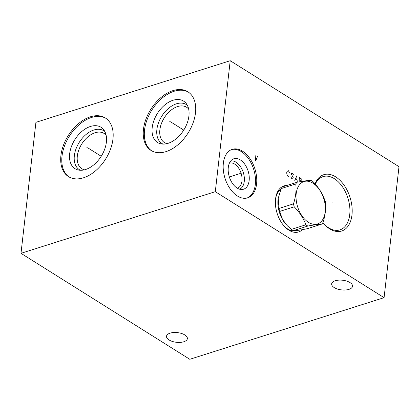 <?xml version="1.0" encoding="UTF-8"?>
<svg xmlns="http://www.w3.org/2000/svg" width="420" height="420" viewBox="0 0 420 420"><rect width="100%" height="100%" fill="white"/><g stroke="black" fill="none" stroke-linecap="round" stroke-linejoin="round"><path stroke-width="0.63" d="M384.08 297.659L215.297 191.683L230.218 60.711L399 166.682L384.08 297.659L189.782 359.289L21 253.318L35.921 122.341L230.218 60.711M256.573 184.018A25.452 15.671 -107.6 0 1 247.664 197.852A25.452 15.671 -107.6 0 1 230.15 188.827A25.452 15.671 -107.6 0 1 223.356 163.159A25.452 15.671 -107.6 0 1 232.271 149.326A25.452 15.671 -107.6 0 1 249.779 158.351A25.452 15.671 -107.6 0 1 256.573 184.018M302.426 229.64A24.161 14.873 -107.6 0 1 284.802 226.795A24.161 14.873 -107.6 0 1 275.557 199.012A24.161 14.873 -107.6 0 1 275.683 198.046A24.161 14.873 -107.6 0 1 286.933 185.446M315.058 183.881A29.542 18.186 -107.6 0 1 338.399 178.857A29.542 18.186 -107.6 0 1 351.976 214.966A29.542 18.186 -107.6 0 1 324.728 224.737A29.542 18.186 -107.6 0 1 322.875 222.626M215.297 191.683L21 253.318M183.797 341.759A10.5 4.867 -173.5 0 0 187.378 338.646A10.5 4.867 -173.5 0 0 181.529 333.469A10.5 4.867 -173.5 0 0 170.09 333.155A10.5 4.867 -173.5 0 0 166.509 336.268A10.5 4.867 -173.5 0 0 172.358 341.439A10.5 4.867 -173.5 0 0 183.797 341.759M348.947 289.369A10.5 4.867 -173.5 0 0 352.532 286.256A10.5 4.867 -173.5 0 0 346.679 281.085A10.5 4.867 -173.5 0 0 335.244 280.765A10.5 4.867 -173.5 0 0 331.658 283.878A10.5 4.867 -173.5 0 0 337.512 289.055A10.5 4.867 -173.5 0 0 348.947 289.369M112.954 139.052A34.634 22.082 122.1 0 1 95.445 170.909A34.634 22.082 122.1 0 1 68.523 176.636A34.634 22.082 122.1 0 1 60.921 155.558A34.634 22.082 122.1 0 1 78.43 123.701A34.634 22.082 122.1 0 1 105.357 117.968A34.634 22.082 122.1 0 1 112.954 139.052M195.494 112.87A34.634 22.082 122.1 0 1 177.986 144.727A34.634 22.082 122.1 0 1 151.058 150.454A34.634 22.082 122.1 0 1 143.462 129.376A34.634 22.082 122.1 0 1 160.965 97.519A34.634 22.082 122.1 0 1 187.892 91.791A34.634 22.082 122.1 0 1 195.494 112.87M323.027 222.815A27.935 17.199 72.4 0 0 323.085 222.196M324.34 224.327A27.935 17.199 -107.6 0 0 339.943 229.877A27.935 17.199 -107.6 0 0 349.724 214.694A27.935 17.199 72.4 0 0 342.269 186.527A27.935 17.199 72.4 0 0 323.048 176.621A27.935 17.199 72.4 0 0 315.294 184.144M280.964 189.194A22.271 13.713 72.4 0 0 275.588 198.713M296.94 230.486A22.271 13.713 -107.6 0 1 296.635 230.585A22.271 13.713 -107.6 0 1 284.34 226.301M229.42 163.123A13.167 8.106 72.4 0 1 238.455 167.827A13.167 8.106 72.4 0 1 241.952 181.078A13.167 8.106 -107.6 0 1 237.384 188.223M239.631 189.21A14.821 9.124 -107.6 0 0 244.272 181.361A14.821 9.124 72.4 0 0 240.571 166.787A14.821 9.124 72.4 0 0 230.69 161.018M249.155 180.532A15.986 9.844 -107.6 0 1 241.93 189.504A15.986 9.844 -107.6 0 1 228.291 167.433A15.986 9.844 72.4 0 1 232.397 159.453A15.986 9.844 72.4 0 1 244.151 163.427A15.986 9.844 72.4 0 1 249.155 180.532M247.034 198.025A25.452 15.671 -107.6 0 0 255.328 184.411A25.452 15.671 72.4 0 0 248.819 159.154A25.452 15.671 72.4 0 0 231.656 149.546M166.966 143.645A20.848 13.293 122.1 0 1 164.435 142.574A20.848 13.293 122.1 0 1 159.863 129.885A20.848 13.293 -57.9 0 1 170.399 110.712A20.848 13.293 -57.9 0 1 186.606 107.263A20.848 13.293 -57.9 0 1 188.674 109.074M187.357 105.32A22.974 14.647 -57.9 0 0 169.192 107.814A22.974 14.647 -57.9 0 0 156.875 129.523A22.974 14.647 122.1 0 0 163.013 144.097M188.916 115.978A24.444 15.582 122.1 0 1 160.808 143.824A24.444 15.582 122.1 0 1 152.197 127.627A24.444 15.582 -57.9 0 1 166.546 103.593A24.444 15.582 -57.9 0 1 186.155 103.451A24.444 15.582 -57.9 0 1 188.916 115.978M188.428 92.143A34.634 22.082 -57.9 0 0 161.69 98.501A34.634 22.082 -57.9 0 0 144.538 130.053A34.634 22.082 122.1 0 0 151.604 150.785M84.43 169.827A20.848 13.293 122.1 0 1 81.9 168.756A20.848 13.293 122.1 0 1 77.322 156.067A20.848 13.293 -57.9 0 1 87.864 136.889A20.848 13.293 -57.9 0 1 104.071 133.445A20.848 13.293 -57.9 0 1 106.134 135.256M104.822 131.497A22.974 14.647 -57.9 0 0 86.657 133.996A22.974 14.647 -57.9 0 0 74.34 155.704A22.974 14.647 122.1 0 0 80.472 170.273M106.381 142.159A24.444 15.582 122.1 0 1 78.272 170.006A24.444 15.582 122.1 0 1 69.657 153.804A24.444 15.582 -57.9 0 1 84.005 129.775A24.444 15.582 -57.9 0 1 103.619 129.633A24.444 15.582 -57.9 0 1 106.381 142.159M105.887 118.319A34.634 22.082 -57.9 0 0 79.154 124.682A34.634 22.082 -57.9 0 0 62.002 156.235A34.634 22.082 122.1 0 0 69.069 176.962M307.855 226.039L293.339 230.643A25.3 15.577 72.4 0 1 292.336 230.055A25.3 15.577 -107.6 0 1 291.344 229.388L305.855 224.784A25.3 15.577 72.4 0 0 306.847 225.451A25.3 15.577 72.4 0 0 307.855 226.039C314.018 224.91 318.654 224.264 321.757 224.107A25.3 15.577 72.4 0 0 323.022 222.401C325.311 215.282 326.067 208.646 325.29 202.498A25.3 15.577 72.4 0 0 324.555 199.537C322.208 193.058 318.334 187.073 312.921 181.566A25.3 15.577 72.4 0 0 311.923 180.899A25.3 15.577 72.4 0 0 310.921 180.311C307.818 180.469 303.188 181.115 297.019 182.243L282.502 186.847A25.3 15.577 -107.6 0 0 281.237 188.559L278.229 198.224L278.975 208.457A25.3 15.577 -107.6 0 0 279.704 211.423L282.334 219.014L286.545 224.936A22.171 13.65 -107.6 0 1 278.177 198.56A22.171 13.65 -107.6 0 1 278.203 198.398M287.133 225.556L291.344 229.388M281.237 188.559L295.748 183.955C296.531 190.103 295.774 196.733 293.486 203.852A25.3 15.577 72.4 0 0 294.215 206.819C299.628 212.321 303.508 218.311 305.855 224.784M278.975 208.457L293.486 203.852M297.019 182.243A25.3 15.577 72.4 0 0 295.748 183.955M308.48 222.348A22.244 13.697 72.4 0 0 325.227 211.869A22.244 13.697 72.4 0 0 312.942 183.167A22.244 13.697 72.4 0 0 296.195 193.641A22.244 13.697 72.4 0 0 308.48 222.348M293.339 230.643C295.297 230.848 299.933 230.207 307.246 228.711L321.757 224.107M279.704 211.423L294.215 206.819M87.197 147.467L86.683 147.142L87.197 147.467M88.022 147.982L101.215 156.266M169.733 121.286L169.218 120.96L169.733 121.286M170.557 121.8L183.755 130.09M240.261 173.497L239.668 173.68L240.261 173.497M238.723 173.985L229.341 176.957M255.055 154.654L255.696 160.912L257.586 156.24M289.48 172.363L288.314 170.657L287.149 171.386L286.739 172.594L286.839 174.122L287.695 176.122L288.199 176.442L289.065 176.006M293.528 174.904L292.367 173.197L291.506 173.633L291.653 174.704L293.218 177.639L292.808 178.847L291.743 178.668L290.887 176.662M297.313 182.165L296.672 175.901L294.782 180.574M295.496 179.067L297.014 180.023M301.13 181.529L301.229 178.763L299.455 177.65L298.972 181.897M299.197 179.928L300.967 181.041M332.997 202.771L332.404 202.96L332.997 202.771M326.062 201.506L325.106 201.668M295.344 230.89L296.452 230.538M278.177 198.56L278.229 198.224"/></g></svg>
